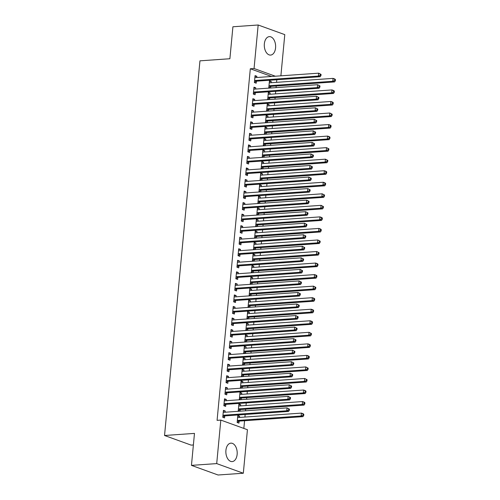 <?xml version="1.0" encoding="UTF-8"?>
<svg xmlns="http://www.w3.org/2000/svg" width="500" height="500" viewBox="0 0 500 500"><rect width="100%" height="100%" fill="white"/><g stroke="black" fill="none" stroke-linecap="round" stroke-linejoin="round"><path stroke-width="0.75" d="M225.919 450.344A9.244 5.65 -94 0 1 230.888 443.15A9.244 5.65 -94 0 1 237.138 454.4A9.244 5.65 -94 0 1 232.175 461.594A9.244 5.65 -94 0 1 225.919 450.344M264.35 43.831A9.244 5.65 -94 0 1 269.312 36.637A9.244 5.65 -94 0 1 275.569 47.888A9.244 5.65 -94 0 1 270.6 55.081A9.244 5.65 -94 0 1 264.35 43.831M243.837 428.419L244.562 420.731M244.913 417.062L245.156 414.475M245.506 410.806L245.656 409.188M246 405.519L246.25 402.931M246.594 399.263L246.75 397.644M247.094 393.975L247.338 391.394M247.688 387.725L247.838 386.1M248.188 382.438L248.431 379.85M248.775 376.181L248.931 374.562M249.275 370.894L249.519 368.306M249.869 364.637L250.019 363.019M250.369 359.35L250.613 356.763M250.956 353.1L251.112 351.475M251.456 347.806L251.7 345.225M252.05 341.556L252.2 339.938M252.55 336.269L252.794 333.681M253.137 330.012L253.294 328.394M253.637 324.725L253.888 322.137M254.231 318.469L254.387 316.85M254.731 313.181L254.975 310.594M255.325 306.931L255.475 305.306M255.825 301.644L256.069 299.056M256.413 295.387L256.569 293.769M256.913 290.1L257.156 287.512M257.506 283.844L257.656 282.225M258.006 278.556L258.25 275.969M258.594 272.3L258.75 270.681M259.094 267.013L259.337 264.425M259.688 260.763L259.837 259.137M260.188 255.475L260.431 252.887M260.775 249.219L260.931 247.6M261.275 243.931L261.525 241.344M261.869 237.675L262.025 236.056M262.369 232.387L262.613 229.8M262.962 226.131L263.113 224.513M263.463 220.844L263.706 218.256M264.05 214.594L264.206 212.969M264.55 209.306L264.794 206.719M265.144 203.05L265.294 201.431M265.644 197.763L265.887 195.175M266.231 191.506L266.388 189.887M266.731 186.219L266.975 183.631M267.325 179.963L267.475 178.344M267.825 174.675L268.069 172.087M268.412 168.425L268.569 166.8M268.913 163.137L269.163 160.55M269.506 156.881L269.662 155.262M270.006 151.594L270.25 149.006M270.6 145.338L270.75 143.719M271.1 140.05L271.344 137.463M271.688 133.794L271.844 132.175M272.188 128.506L272.431 125.919M272.781 122.256L272.931 120.631M273.281 116.969L273.525 114.381M273.869 110.712L274.025 109.094M274.369 105.425L274.613 102.837M274.962 99.169L275.113 97.55M275.462 93.881L275.706 91.294M276.05 87.631L276.206 86.006M276.55 82.338L276.8 79.756M247.431 429.719L243.319 473.231L216.706 463.6L220.819 420.087L247.431 429.719M216.706 463.6L191.45 465.369L218.062 475L243.319 473.231M193.381 444.969L191.15 445.125L164.537 435.494L199.956 60.838L229.887 58.738L232.913 26.769L258.169 25L284.781 34.631L280.887 75.825M238.819 404.794L240.694 404.663L238.894 404.012L238.238 410.938L239.119 411.256M240.694 404.663L240.575 405.9M240.212 409.719L240.075 411.188M224.438 399.588L226.306 399.456L224.506 398.806L223.856 405.731L225.65 406.381L225.831 404.513M226.306 399.456L226.188 400.694M241 381.706L242.875 381.575L241.075 380.925L240.419 387.85L241.3 388.169M242.875 381.575L242.756 382.819M242.394 386.637L242.256 388.106M226.619 376.5L228.487 376.375L226.694 375.719L226.038 382.644L227.838 383.3L228.012 381.431M228.487 376.375L228.375 377.612M243.181 358.625L245.056 358.494L243.256 357.844L242.6 364.769L243.481 365.087M245.056 358.494L244.938 359.731M244.575 363.55L244.438 365.019M228.8 353.419L230.669 353.288L228.875 352.638L228.219 359.562L230.019 360.213L230.194 358.344M230.669 353.288L230.556 354.525M245.369 335.538L247.237 335.406L245.438 334.756L244.788 341.681L245.662 342M247.237 335.406L247.119 336.65M246.762 340.469L246.619 341.938M230.981 330.337L232.856 330.206L231.056 329.55L230.4 336.475L232.2 337.131L232.375 335.262M232.856 330.206L232.738 331.444M247.55 312.456L249.419 312.325L247.619 311.675L246.969 318.6L247.844 318.919M249.419 312.325L249.3 313.562M248.944 317.381L248.8 318.85M233.162 307.25L235.037 307.119L233.238 306.469L232.581 313.394L234.381 314.044L234.556 312.175M235.037 307.119L234.919 308.356M249.731 289.369L251.6 289.244L249.806 288.587L249.15 295.512L250.031 295.831M251.6 289.244L251.488 290.481M251.125 294.3L250.987 295.769M235.344 284.169L237.219 284.037L235.419 283.381L234.762 290.312L236.562 290.963L236.737 289.094M237.219 284.037L237.1 285.275M251.912 266.288L253.781 266.156L251.988 265.506L251.331 272.431L252.213 272.75M253.781 266.156L253.669 267.394M253.306 271.212L253.169 272.681M237.525 261.081L239.4 260.95L237.6 260.3L236.95 267.225L238.744 267.875L238.919 266.006M239.4 260.95L239.281 262.188M254.094 243.206L255.969 243.075L254.169 242.419L253.512 249.344L254.394 249.662M255.969 243.075L255.85 244.312M255.487 248.131L255.35 249.6M239.713 238L241.581 237.869L239.781 237.219L239.131 244.144L240.925 244.794L241.106 242.925M241.581 237.869L241.462 239.106M256.275 220.119L258.15 219.988L256.35 219.338L255.694 226.262L256.575 226.581M258.15 219.988L258.031 221.225M257.669 225.044L257.531 226.513M241.894 214.913L243.762 214.781L241.969 214.131L241.312 221.056L243.106 221.706L243.287 219.838M243.762 214.781L243.644 216.019M258.456 197.037L260.331 196.906L258.531 196.25L257.875 203.181L258.756 203.494M260.331 196.906L260.212 198.144M259.85 201.962L259.713 203.431M244.075 191.831L245.944 191.7L244.15 191.05L243.494 197.975L245.294 198.625L245.469 196.756M245.944 191.7L245.831 192.938M260.637 173.95L262.512 173.819L260.712 173.169L260.062 180.094L260.938 180.413M262.512 173.819L262.394 175.056M262.038 178.875L261.894 180.344M246.256 168.744L248.125 168.612L246.331 167.963L245.675 174.887L247.475 175.538L247.65 173.669M248.125 168.612L248.012 169.85M262.825 150.869L264.694 150.738L262.894 150.087L262.244 157.012L263.119 157.325M264.694 150.738L264.575 151.975M264.219 155.794L264.075 157.262M248.438 145.662L250.312 145.531L248.512 144.881L247.856 151.806L249.656 152.456L249.831 150.588M250.312 145.531L250.194 146.769M265.006 127.781L266.875 127.65L265.081 127L264.425 133.925L265.306 134.244M266.875 127.65L266.762 128.887M266.4 132.706L266.262 134.175M250.619 122.575L252.494 122.444L250.694 121.794L250.037 128.719L251.838 129.369L252.013 127.5M252.494 122.444L252.375 123.681M267.188 104.7L269.056 104.569L267.262 103.919L266.606 110.844L267.488 111.163M269.056 104.569L268.944 105.806M268.581 109.625L268.444 111.094M252.8 99.494L254.675 99.362L252.875 98.713L252.219 105.638L254.019 106.287L254.194 104.419M254.675 99.362L254.556 100.6M269.369 81.613L271.244 81.481L269.444 80.831L268.788 87.756L269.669 88.075M271.244 81.481L271.125 82.719M270.763 86.538L270.625 88.006M254.988 76.406L256.856 76.275L255.056 75.625L254.406 82.55L256.2 83.2L256.381 81.331M256.856 76.275L256.737 77.513M271.588 76.475L250.312 68.775L217.081 420.35L220.819 420.087M253.894 87.95L255.763 87.819L253.969 87.169L253.312 94.094L255.113 94.744L255.287 92.875M255.763 87.819L255.65 89.056M268.275 93.156L270.15 93.025L268.35 92.375L267.7 99.3L268.575 99.619M270.15 93.025L270.031 94.262M269.669 98.081L269.531 99.55M251.713 111.031L253.581 110.9L251.788 110.25L251.131 117.175L252.931 117.831L253.106 115.962M253.581 110.9L253.469 112.144M266.094 116.237L267.969 116.106L266.169 115.456L265.512 122.381L266.394 122.7M267.969 116.106L267.85 117.35M267.488 121.169L267.35 122.638M249.531 134.119L251.4 133.988L249.6 133.338L248.95 140.262L250.744 140.912L250.925 139.044M251.4 133.988L251.281 135.225M263.913 139.325L265.788 139.194L263.988 138.544L263.331 145.469L264.212 145.787M265.788 139.194L265.669 140.431M265.306 144.25L265.169 145.719M247.35 157.2L249.219 157.069L247.419 156.419L246.769 163.344L248.562 164L248.744 162.131M249.219 157.069L249.1 158.312M261.731 162.406L263.606 162.275L261.806 161.625L261.15 168.55L262.031 168.869M263.606 162.275L263.488 163.512M263.125 167.331L262.987 168.806M245.162 180.287L247.037 180.156L245.238 179.506L244.581 186.431L246.381 187.081L246.556 185.212M247.037 180.156L246.919 181.394M259.55 185.494L261.419 185.362L259.625 184.713L258.969 191.637L259.85 191.956M261.419 185.362L261.306 186.6M260.944 190.419L260.806 191.887M242.981 203.369L244.856 203.238L243.056 202.587L242.4 209.513L244.2 210.162L244.375 208.3M244.856 203.238L244.737 204.481M257.369 208.575L259.237 208.444L257.444 207.794L256.788 214.719L257.669 215.037M259.237 208.444L259.125 209.681M258.762 213.5L258.625 214.969M240.8 226.456L242.675 226.325L240.875 225.675L240.219 232.6L242.019 233.25L242.194 231.381M242.675 226.325L242.556 227.562M255.188 231.663L257.056 231.531L255.256 230.881L254.606 237.806L255.481 238.125M257.056 231.531L256.938 232.769M256.581 236.588L256.438 238.056M238.619 249.537L240.487 249.406L238.694 248.756L238.038 255.681L239.838 256.331L240.012 254.462M240.487 249.406L240.375 250.644M253 254.744L254.875 254.613L253.075 253.962L252.425 260.887L253.3 261.206M254.875 254.613L254.756 255.85M254.4 259.669L254.256 261.137M236.438 272.625L238.306 272.494L236.513 271.844L235.856 278.769L237.656 279.419L237.831 277.55M238.306 272.494L238.194 273.731M250.819 277.831L252.694 277.7L250.894 277.05L250.238 283.975L251.119 284.294M252.694 277.7L252.575 278.938M252.213 282.756L252.075 284.225M234.256 295.706L236.125 295.575L234.331 294.925L233.675 301.85L235.469 302.5L235.65 300.631M236.125 295.575L236.012 296.812M248.637 300.912L250.512 300.781L248.713 300.131L248.056 307.056L248.938 307.375M250.512 300.781L250.394 302.019M250.031 305.837L249.894 307.306M232.075 318.794L233.944 318.663L232.144 318.012L231.494 324.938L233.287 325.588L233.469 323.719M233.944 318.663L233.825 319.9M246.456 324L248.331 323.869L246.531 323.219L245.875 330.144L246.756 330.462M248.331 323.869L248.212 325.106M247.85 328.925L247.712 330.394M229.887 341.875L231.762 341.744L229.963 341.094L229.312 348.019L231.106 348.669L231.281 346.8M231.762 341.744L231.644 342.981M244.275 347.081L246.144 346.95L244.35 346.3L243.694 353.225L244.575 353.544M246.144 346.95L246.031 348.188M245.669 352.006L245.531 353.475M227.706 364.963L229.581 364.831L227.781 364.181L227.125 371.106L228.925 371.756L229.1 369.888M229.581 364.831L229.462 366.069M242.094 370.169L243.962 370.037L242.169 369.387L241.513 376.312L242.394 376.631M243.962 370.037L243.85 371.275M243.487 375.094L243.35 376.562M225.525 388.044L227.4 387.912L225.6 387.262L224.944 394.188L226.744 394.837L226.919 392.969M227.4 387.912L227.281 389.15M239.913 393.25L241.781 393.119L239.988 392.469L239.331 399.394L240.206 399.712M241.781 393.119L241.663 394.356M241.306 398.175L241.163 399.644M223.344 411.131L225.219 411L223.419 410.35L222.763 417.275L224.562 417.925L224.737 416.056M225.219 411L225.1 412.238M237.731 416.337L239.6 416.206L237.8 415.556L237.15 422.481L238.944 423.131L239.125 421.262M239.6 416.206L239.481 417.444M250.312 68.775L254.056 68.513L258.169 25M191.45 465.369L194.475 433.4L164.537 435.494M275.331 76.213L254.056 68.513M255.081 80.5L256.881 81.15L320.206 76.712L318.412 76.062L255.081 80.5A1.188 0.906 -70.1 0 0 254.725 80.606L254.581 80.681M320.25 75.306L318.412 76.062L318.681 73.175L321.075 74.412L320.356 74.15L320.25 75.306L320.969 75.569L321.075 74.412M254.881 77.494L255.012 77.55A1.188 0.906 -70.1 0 0 255.356 77.613L318.681 73.175L320.356 74.15M256.881 81.15A1.188 0.906 -70.1 0 0 256.525 81.256L254.419 82.394M254.894 77.344L255.469 77.606M320.206 76.712L320.969 75.569M269.856 82.812L269.281 82.55M268.8 87.6L270.906 86.463A1.188 0.906 109.9 0 1 271.262 86.356L334.594 81.919L332.794 81.269L333.069 78.381L269.738 82.819A1.188 0.906 109.9 0 1 269.4 82.756L269.269 82.7M268.962 85.887L269.106 85.812A1.188 0.906 109.9 0 1 269.462 85.706L332.794 81.269L334.631 80.512L335.35 80.775L335.462 79.619L334.744 79.356L334.631 80.512M334.744 79.356L333.069 78.381L334.869 79.031L335.462 79.619M335.35 80.775L334.594 81.919M253.988 92.037L255.787 92.688L319.119 88.256L317.319 87.606L253.988 92.037A1.188 0.906 -70.1 0 0 253.631 92.15L253.487 92.225M319.156 86.85L317.319 87.606L317.594 84.719L319.988 85.956L319.269 85.694L319.156 86.85L319.875 87.112L319.988 85.956M253.794 89.038L253.919 89.094A1.188 0.906 -70.1 0 0 254.262 89.156L317.594 84.719L319.269 85.694M255.787 92.688A1.188 0.906 -70.1 0 0 255.431 92.8L253.325 93.938M253.806 88.888L254.381 89.144M319.119 88.256L319.875 87.112M252.9 103.581L254.7 104.231L318.025 99.8L316.231 99.15L252.9 103.581A1.188 0.906 -70.1 0 0 252.544 103.688L252.4 103.769M318.069 98.394L316.231 99.15L316.5 96.263L318.894 97.5L318.175 97.238L318.069 98.394L318.788 98.65L318.894 97.5M252.7 100.581L252.831 100.638A1.188 0.906 -70.1 0 0 253.169 100.694L316.5 96.263L318.175 97.238M254.7 104.231A1.188 0.906 -70.1 0 0 254.338 104.338L252.237 105.481M252.712 100.431L253.287 100.688M318.025 99.8L318.788 98.65M268.762 94.35L268.188 94.094M267.712 99.144L269.812 98.006A1.188 0.906 109.9 0 1 270.175 97.894L333.5 93.462L331.706 92.812L331.975 89.925L268.65 94.362A1.188 0.906 109.9 0 1 268.306 94.3L268.175 94.244M267.875 97.431L268.019 97.356A1.188 0.906 109.9 0 1 268.375 97.244L331.706 92.812L333.544 92.056L334.263 92.312L334.369 91.163L333.65 90.9L333.544 92.056M333.65 90.9L331.975 89.925L333.775 90.575L334.369 91.163M334.263 92.312L333.5 93.462M267.675 105.894L267.1 105.638M266.619 110.681L268.725 109.544A1.188 0.906 109.9 0 1 269.081 109.438L332.413 105.006L330.613 104.35L330.887 101.469L267.556 105.9A1.188 0.906 109.9 0 1 267.213 105.844L267.081 105.781M266.781 108.975L266.925 108.894A1.188 0.906 109.9 0 1 267.281 108.787L330.613 104.35L332.45 103.6L333.169 103.856L333.281 102.706L332.562 102.444L332.45 103.6M332.562 102.444L330.887 101.469L332.681 102.119L333.281 102.706M333.169 103.856L332.413 105.006M251.806 115.125L253.606 115.775L316.938 111.337L315.138 110.688L251.806 115.125A1.188 0.906 -70.1 0 0 251.45 115.231L251.306 115.312M316.975 109.931L315.138 110.688L315.413 107.806L317.806 109.038L317.081 108.781L316.975 109.931L317.694 110.194L317.806 109.038M251.606 112.119L251.737 112.181A1.188 0.906 -70.1 0 0 252.081 112.238L315.413 107.806L317.081 108.781M253.606 115.775A1.188 0.906 -70.1 0 0 253.25 115.881L251.144 117.019M251.625 111.975L252.2 112.231M316.938 111.337L317.694 110.194M250.719 126.669L252.512 127.319L315.844 122.881L314.044 122.231L250.719 126.669A1.188 0.906 -70.1 0 0 250.362 126.775L250.219 126.85M315.881 121.475L314.044 122.231L314.319 119.344L316.712 120.581L315.994 120.319L315.881 121.475L316.606 121.737L316.712 120.581M250.519 123.663L250.65 123.719A1.188 0.906 -70.1 0 0 250.987 123.781L314.319 119.344L315.994 120.319M252.512 127.319A1.188 0.906 -70.1 0 0 252.156 127.425L250.056 128.562M250.531 123.513L251.106 123.775M315.844 122.881L316.606 121.737M266.581 117.438L266.006 117.181M265.531 122.225L267.631 121.088A1.188 0.906 109.9 0 1 267.987 120.981L331.319 116.544L329.525 115.894L329.794 113.012L266.462 117.444A1.188 0.906 109.9 0 1 266.125 117.387L265.994 117.325M265.694 120.512L265.837 120.438A1.188 0.906 109.9 0 1 266.194 120.331L329.525 115.894L331.362 115.138L332.081 115.4L332.188 114.244L331.469 113.987L331.362 115.138M331.469 113.987L329.794 113.012L332.188 114.244M332.081 115.4L331.319 116.544M265.487 128.975L264.919 128.719M264.438 133.769L266.544 132.631A1.188 0.906 109.9 0 1 266.9 132.525L330.231 128.088L328.431 127.438L328.706 124.55L265.375 128.988A1.188 0.906 109.9 0 1 265.031 128.925L264.9 128.869M264.6 132.056L264.744 131.981A1.188 0.906 109.9 0 1 265.1 131.869L328.431 127.438L330.269 126.681L330.988 126.944L331.094 125.787L330.375 125.525L330.269 126.681M330.375 125.525L328.706 124.55L330.5 125.2L331.094 125.787M330.988 126.944L330.231 128.088M249.625 138.206L251.425 138.856L314.756 134.425L312.956 133.775L249.625 138.206A1.188 0.906 -70.1 0 0 249.269 138.319L249.125 138.394M314.794 133.019L312.956 133.775L313.231 130.887L315.619 132.125L314.9 131.862L314.794 133.019L315.512 133.275L315.619 132.125M249.425 135.206L249.556 135.262A1.188 0.906 -70.1 0 0 249.9 135.325L313.231 130.887L314.9 131.862M251.425 138.856A1.188 0.906 -70.1 0 0 251.069 138.969L248.962 140.106M249.438 135.056L250.012 135.312M314.756 134.425L315.512 133.275M264.4 140.519L263.825 140.262M263.35 145.312L265.45 144.175A1.188 0.906 109.9 0 1 265.806 144.062L329.137 139.631L327.337 138.981L327.612 136.094L264.281 140.531A1.188 0.906 109.9 0 1 263.944 140.469L263.812 140.412M263.512 143.6L263.656 143.519A1.188 0.906 109.9 0 1 264.012 143.412L327.337 138.981L329.175 138.225L329.894 138.481L330.006 137.331L329.288 137.069L329.175 138.225M329.288 137.069L327.612 136.094L329.412 136.744L330.006 137.331M329.894 138.481L329.137 139.631M248.538 149.75L250.331 150.4L313.663 145.969L311.863 145.312L248.538 149.75A1.188 0.906 -70.1 0 0 248.175 149.856L248.031 149.938M313.7 144.562L311.863 145.312L312.137 142.431L314.531 143.669L313.812 143.406L313.7 144.562L314.419 144.819L314.531 143.669M248.337 146.75L248.469 146.806A1.188 0.906 -70.1 0 0 248.806 146.862L312.137 142.431L313.812 143.406M250.331 150.4A1.188 0.906 -70.1 0 0 249.975 150.506L247.875 151.65M248.35 146.6L248.925 146.856M313.663 145.969L314.419 144.819M263.306 152.062L262.731 151.806M262.256 156.85L264.363 155.712A1.188 0.906 109.9 0 1 264.719 155.606L328.05 151.175L326.25 150.519L326.519 147.637L263.194 152.069A1.188 0.906 109.9 0 1 262.85 152.012L262.719 151.95M262.419 155.144L262.562 155.062A1.188 0.906 109.9 0 1 262.919 154.956L326.25 150.519L328.088 149.769L328.806 150.025L328.913 148.869L328.194 148.613L328.088 149.769M328.194 148.613L326.519 147.637L328.913 148.869M328.806 150.025L328.05 151.175M247.444 161.294L249.244 161.944L312.569 157.506L310.775 156.856L247.444 161.294A1.188 0.906 -70.1 0 0 247.087 161.4L246.944 161.475M312.613 156.1L310.775 156.856L311.044 153.975L313.438 155.206L312.719 154.95L312.613 156.1L313.331 156.363L313.438 155.206M247.244 158.287L247.375 158.35A1.188 0.906 -70.1 0 0 247.719 158.406L311.044 153.975L312.719 154.95M249.244 161.944A1.188 0.906 -70.1 0 0 248.888 162.05L246.781 163.188M247.256 158.144L247.831 158.4M312.569 157.506L313.331 156.363M246.35 172.831L248.15 173.487L311.481 169.05L309.681 168.4L246.35 172.831A1.188 0.906 -70.1 0 0 245.994 172.944L245.85 173.019M311.519 167.644L309.681 168.4L309.956 165.512L312.35 166.75L311.631 166.488L311.519 167.644L312.238 167.906L312.35 166.75M246.156 169.831L246.281 169.887A1.188 0.906 -70.1 0 0 246.625 169.95L309.956 165.512L311.631 166.488M248.15 173.487A1.188 0.906 -70.1 0 0 247.794 173.594L245.688 174.731M246.169 169.681L246.744 169.944M311.481 169.05L312.238 167.906M245.263 184.375L247.062 185.025L310.387 180.594L308.594 179.944L245.263 184.375A1.188 0.906 -70.1 0 0 244.906 184.488L244.762 184.562M310.431 179.188L308.594 179.944L308.863 177.056L311.256 178.294L310.538 178.031L310.431 179.188L311.15 179.444L311.256 178.294M245.062 181.375L245.194 181.431A1.188 0.906 -70.1 0 0 245.531 181.494L308.863 177.056L310.538 178.031M247.062 185.025A1.188 0.906 -70.1 0 0 246.7 185.138L244.6 186.275M245.075 181.225L245.65 181.481M310.387 180.594L311.15 179.444M244.169 195.919L245.969 196.569L309.3 192.138L307.5 191.481L244.169 195.919A1.188 0.906 -70.1 0 0 243.812 196.025L243.669 196.106M309.337 190.731L307.5 191.481L307.775 188.6L310.169 189.838L309.444 189.575L309.337 190.731L310.056 190.987L310.169 189.838M243.969 192.913L244.1 192.975A1.188 0.906 -70.1 0 0 244.444 193.031L307.775 188.6L309.444 189.575M245.969 196.569A1.188 0.906 -70.1 0 0 245.613 196.675L243.506 197.812M243.988 192.769L244.562 193.025M309.3 192.138L310.056 190.987M243.081 207.463L244.875 208.113L308.206 203.675L306.406 203.025L243.081 207.463A1.188 0.906 -70.1 0 0 242.725 207.569L242.581 207.644M308.244 202.269L306.406 203.025L306.681 200.144L309.075 201.375L308.356 201.119L308.244 202.269L308.969 202.531L309.075 201.375M242.881 204.456L243.012 204.519A1.188 0.906 -70.1 0 0 243.35 204.575L306.681 200.144L308.356 201.119M244.875 208.113A1.188 0.906 -70.1 0 0 244.519 208.219L242.419 209.356M242.894 204.312L243.469 204.569M308.206 203.675L308.969 202.531M241.988 219L243.787 219.656L307.119 215.219L305.319 214.569L241.988 219A1.188 0.906 -70.1 0 0 241.631 219.112L241.488 219.188M307.156 213.812L305.319 214.569L305.594 211.681L307.981 212.919L307.262 212.656L307.156 213.812L307.875 214.075L307.981 212.919M241.788 216L241.919 216.056A1.188 0.906 -70.1 0 0 242.262 216.119L305.594 211.681L307.262 212.656M243.787 219.656A1.188 0.906 -70.1 0 0 243.431 219.762L241.325 220.9M241.8 215.85L242.375 216.106M307.119 215.219L307.875 214.075M240.9 230.544L242.694 231.194L306.025 226.762L304.225 226.112L240.9 230.544A1.188 0.906 -70.1 0 0 240.538 230.65L240.394 230.731M306.062 225.356L304.225 226.112L304.5 223.225L306.894 224.462L306.175 224.2L306.062 225.356L306.781 225.613L306.894 224.462M240.7 227.544L240.831 227.6A1.188 0.906 -70.1 0 0 241.169 227.662L304.5 223.225L306.175 224.2M242.694 231.194A1.188 0.906 -70.1 0 0 242.338 231.306L240.238 232.444M240.712 227.394L241.287 227.65M306.025 226.762L306.781 225.613M239.806 242.087L241.606 242.738L304.931 238.306L303.137 237.65L239.806 242.087A1.188 0.906 -70.1 0 0 239.45 242.194L239.306 242.275M304.975 236.9L303.137 237.65L303.406 234.769L305.8 236L305.081 235.744L304.975 236.9L305.694 237.156L305.8 236M239.606 239.081L239.737 239.144A1.188 0.906 -70.1 0 0 240.081 239.2L303.406 234.769L305.081 235.744M241.606 242.738A1.188 0.906 -70.1 0 0 241.25 242.844L239.144 243.981M239.619 238.938L240.194 239.194M304.931 238.306L305.694 237.156M238.713 253.631L240.512 254.281L303.844 249.844L302.044 249.194L238.713 253.631A1.188 0.906 -70.1 0 0 238.356 253.738L238.212 253.812M303.881 248.438L302.044 249.194L302.319 246.306L304.713 247.544L303.994 247.288L303.881 248.438L304.6 248.7L304.713 247.544M238.519 250.625L238.644 250.688A1.188 0.906 -70.1 0 0 238.988 250.744L302.319 246.306L303.994 247.288M240.512 254.281A1.188 0.906 -70.1 0 0 240.156 254.387L238.05 255.525M238.531 250.481L239.106 250.738M303.844 249.844L304.6 248.7M262.219 163.606L261.644 163.35M261.169 168.394L263.269 167.256A1.188 0.906 109.9 0 1 263.625 167.15L326.956 162.712L325.156 162.062L325.431 159.175L262.1 163.612A1.188 0.906 109.9 0 1 261.762 163.556L261.631 163.494M261.325 166.681L261.469 166.606A1.188 0.906 109.9 0 1 261.831 166.5L325.156 162.062L326.994 161.306L327.713 161.569L327.825 160.413L327.106 160.156L326.994 161.306M327.106 160.156L325.431 159.175L327.825 160.413M327.713 161.569L326.956 162.712M261.125 175.144L260.55 174.887M260.075 179.938L262.175 178.8A1.188 0.906 109.9 0 1 262.538 178.694L325.863 174.256L324.069 173.606L324.338 170.719L261.012 175.156A1.188 0.906 109.9 0 1 260.669 175.094L260.538 175.037M260.238 178.225L260.381 178.15A1.188 0.906 109.9 0 1 260.738 178.038L324.069 173.606L325.906 172.85L326.625 173.113L326.731 171.956L326.012 171.694L325.906 172.85M326.012 171.694L324.338 170.719L326.138 171.369L326.731 171.956M326.625 173.113L325.863 174.256M260.038 186.688L259.462 186.431M258.981 191.481L261.087 190.344A1.188 0.906 109.9 0 1 261.444 190.231L324.775 185.8L322.975 185.15L323.25 182.262L259.919 186.694A1.188 0.906 109.9 0 1 259.575 186.637L259.444 186.581M259.144 189.769L259.288 189.688A1.188 0.906 109.9 0 1 259.644 189.581L322.975 185.15L324.812 184.394L325.531 184.65L325.644 183.5L324.925 183.238L324.812 184.394M324.925 183.238L323.25 182.262L325.044 182.913L325.644 183.5M325.531 184.65L324.775 185.8M258.944 198.231L258.369 197.975M257.894 203.019L259.994 201.881A1.188 0.906 109.9 0 1 260.35 201.775L323.681 197.338L321.887 196.688L322.156 193.806L258.825 198.238A1.188 0.906 109.9 0 1 258.488 198.181L258.356 198.119M258.056 201.312L258.2 201.231A1.188 0.906 109.9 0 1 258.556 201.125L321.887 196.688L323.725 195.931L324.444 196.194L324.55 195.037L323.831 194.781L323.725 195.931M323.831 194.781L322.156 193.806L324.55 195.037M324.444 196.194L323.681 197.338M257.85 209.775L257.281 209.519M256.8 214.562L258.906 213.425A1.188 0.906 109.9 0 1 259.262 213.319L322.594 208.881L320.794 208.231L321.069 205.344L257.738 209.781A1.188 0.906 109.9 0 1 257.394 209.725L257.262 209.662M256.962 212.85L257.106 212.775A1.188 0.906 109.9 0 1 257.462 212.669L320.794 208.231L322.631 207.475L323.35 207.738L323.462 206.581L322.738 206.325L322.631 207.475M322.738 206.325L321.069 205.344L323.462 206.581M323.35 207.738L322.594 208.881M256.762 221.312L256.188 221.056M255.712 226.106L257.812 224.969A1.188 0.906 109.9 0 1 258.169 224.856L321.5 220.425L319.7 219.775L319.975 216.887L256.644 221.325A1.188 0.906 109.9 0 1 256.306 221.262L256.175 221.206M255.875 224.394L256.019 224.319A1.188 0.906 109.9 0 1 256.375 224.206L319.7 219.775L321.538 219.019L322.256 219.281L322.369 218.125L321.65 217.862L321.538 219.019M321.65 217.862L319.975 216.887L321.775 217.537L322.369 218.125M322.256 219.281L321.5 220.425M255.669 232.856L255.094 232.6M254.619 237.65L256.725 236.513A1.188 0.906 109.9 0 1 257.081 236.4L320.412 231.969L318.612 231.319L318.888 228.431L255.556 232.862A1.188 0.906 109.9 0 1 255.212 232.806L255.081 232.75M254.781 235.938L254.925 235.856A1.188 0.906 109.9 0 1 255.281 235.75L318.612 231.319L320.45 230.562L321.169 230.819L321.275 229.669L320.556 229.406L320.45 230.562M320.556 229.406L318.888 228.431L320.681 229.081L321.275 229.669M321.169 230.819L320.412 231.969M254.581 244.4L254.006 244.144M253.531 249.188L255.631 248.05A1.188 0.906 109.9 0 1 255.987 247.944L319.319 243.506L317.519 242.856L317.794 239.975L254.462 244.406A1.188 0.906 109.9 0 1 254.125 244.35L253.994 244.288M253.688 247.481L253.831 247.4A1.188 0.906 109.9 0 1 254.194 247.294L317.519 242.856L319.356 242.1L320.075 242.362L320.188 241.206L319.469 240.95L319.356 242.1M319.469 240.95L317.794 239.975L320.188 241.206M320.075 242.362L319.319 243.506M253.487 255.944L252.913 255.681M252.438 260.731L254.544 259.594A1.188 0.906 109.9 0 1 254.9 259.488L318.225 255.05L316.431 254.4L316.7 251.513L253.375 255.95A1.188 0.906 109.9 0 1 253.031 255.888L252.9 255.831M252.6 259.019L252.744 258.944A1.188 0.906 109.9 0 1 253.1 258.837L316.431 254.4L318.269 253.644L318.988 253.906L319.094 252.75L318.375 252.494L318.269 253.644M318.375 252.494L316.7 251.513L319.094 252.75M318.988 253.906L318.225 255.05M237.625 265.169L239.425 265.825L302.75 261.388L300.956 260.738L237.625 265.169A1.188 0.906 -70.1 0 0 237.269 265.281L237.125 265.356M302.794 259.981L300.956 260.738L301.225 257.85L303.619 259.088L302.9 258.825L302.794 259.981L303.512 260.244L303.619 259.088M237.425 262.169L237.556 262.225A1.188 0.906 -70.1 0 0 237.9 262.288L301.225 257.85L302.9 258.825M239.425 265.825A1.188 0.906 -70.1 0 0 239.062 265.931L236.962 267.069M237.438 262.019L238.012 262.275M302.75 261.388L303.512 260.244M252.4 267.481L251.825 267.225M251.344 272.275L253.45 271.137A1.188 0.906 109.9 0 1 253.806 271.025L317.137 266.594L315.338 265.944L315.613 263.056L252.281 267.494A1.188 0.906 109.9 0 1 251.938 267.431L251.806 267.375M251.506 270.562L251.65 270.487A1.188 0.906 109.9 0 1 252.006 270.375L315.338 265.944L317.175 265.188L317.894 265.45L318.006 264.294L317.288 264.031L317.175 265.188M317.288 264.031L315.613 263.056L317.406 263.706L318.006 264.294M317.894 265.45L317.137 266.594M236.531 276.712L238.331 277.362L301.663 272.931L299.862 272.281L236.531 276.712A1.188 0.906 -70.1 0 0 236.175 276.819L236.031 276.9M301.7 271.525L299.862 272.281L300.138 269.394L302.531 270.631L301.812 270.369L301.7 271.525L302.419 271.781L302.531 270.631M236.331 273.712L236.462 273.769A1.188 0.906 -70.1 0 0 236.806 273.825L300.138 269.394L301.812 270.369M238.331 277.362A1.188 0.906 -70.1 0 0 237.975 277.475L235.869 278.612M236.35 273.562L236.925 273.819M301.663 272.931L302.419 271.781M251.306 279.025L250.731 278.769M250.256 283.819L252.356 282.675A1.188 0.906 109.9 0 1 252.719 282.569L316.044 278.137L314.25 277.488L314.519 274.6L251.188 279.031A1.188 0.906 109.9 0 1 250.85 278.975L250.719 278.919M250.419 282.106L250.562 282.025A1.188 0.906 109.9 0 1 250.919 281.919L314.25 277.488L316.087 276.731L316.806 276.988L316.913 275.837L316.194 275.575L316.087 276.731M316.194 275.575L314.519 274.6L316.319 275.25L316.913 275.837M316.806 276.988L316.044 278.137M235.444 288.256L237.237 288.906L300.569 284.469L298.775 283.819L235.444 288.256A1.188 0.906 -70.1 0 0 235.087 288.363L234.944 288.444M300.606 283.062L298.775 283.819L299.044 280.938L301.438 282.169L300.719 281.913L300.606 283.062L301.331 283.325L301.438 282.169M235.244 285.25L235.375 285.312A1.188 0.906 -70.1 0 0 235.712 285.369L299.044 280.938L300.719 281.913M237.237 288.906A1.188 0.906 -70.1 0 0 236.881 289.012L234.781 290.15M235.256 285.106L235.831 285.363M300.569 284.469L301.331 283.325M250.212 290.569L249.644 290.312M249.163 295.356L251.269 294.219A1.188 0.906 109.9 0 1 251.625 294.113L314.956 289.675L313.156 289.025L313.431 286.144L250.1 290.575A1.188 0.906 109.9 0 1 249.756 290.519L249.625 290.456M249.325 293.65L249.469 293.569A1.188 0.906 109.9 0 1 249.825 293.463L313.156 289.025L314.994 288.269L315.712 288.531L315.825 287.375L315.1 287.119L314.994 288.269M315.1 287.119L313.431 286.144L315.825 287.375M315.712 288.531L314.956 289.675M234.35 299.8L236.15 300.45L299.481 296.012L297.681 295.363L234.35 299.8A1.188 0.906 -70.1 0 0 233.994 299.906L233.85 299.981M299.519 294.606L297.681 295.363L297.956 292.475L300.344 293.712L299.625 293.456L299.519 294.606L300.238 294.869L300.344 293.712M234.15 296.794L234.281 296.856A1.188 0.906 -70.1 0 0 234.625 296.913L297.956 292.475L299.625 293.456M236.15 300.45A1.188 0.906 -70.1 0 0 235.794 300.556L233.688 301.694M234.169 296.65L234.737 296.906M299.481 296.012L300.238 294.869M249.125 302.113L248.55 301.85M248.075 306.9L250.175 305.763A1.188 0.906 109.9 0 1 250.531 305.656L313.863 301.219L312.062 300.569L312.337 297.681L249.006 302.119A1.188 0.906 109.9 0 1 248.669 302.056L248.538 302M248.238 305.188L248.381 305.113A1.188 0.906 109.9 0 1 248.738 305.006L312.062 300.569L313.9 299.812L314.625 300.075L314.731 298.919L314.012 298.656L313.9 299.812M314.012 298.656L312.337 297.681L314.137 298.331L314.731 298.919M314.625 300.075L313.863 301.219M233.263 311.337L235.056 311.988L298.387 307.556L296.588 306.906L233.263 311.337A1.188 0.906 -70.1 0 0 232.9 311.45L232.756 311.525M298.425 306.15L296.588 306.906L296.863 304.019L299.256 305.256L298.538 304.994L298.425 306.15L299.144 306.413L299.256 305.256M233.062 308.337L233.194 308.394A1.188 0.906 -70.1 0 0 233.531 308.456L296.863 304.019L298.538 304.994M235.056 311.988A1.188 0.906 -70.1 0 0 234.7 312.1L232.6 313.238M233.075 308.188L233.65 308.444M298.387 307.556L299.144 306.413M248.031 313.65L247.456 313.394M246.981 318.444L249.088 317.306A1.188 0.906 109.9 0 1 249.444 317.194L312.775 312.762L310.975 312.113L311.25 309.225L247.919 313.663A1.188 0.906 109.9 0 1 247.575 313.6L247.444 313.544M247.144 316.731L247.288 316.656A1.188 0.906 109.9 0 1 247.644 316.544L310.975 312.113L312.812 311.356L313.531 311.619L313.637 310.462L312.919 310.2L312.812 311.356M312.919 310.2L311.25 309.225L313.044 309.875L313.637 310.462M313.531 311.619L312.775 312.762M232.169 322.881L233.969 323.531L297.294 319.1L295.5 318.45L232.169 322.881A1.188 0.906 -70.1 0 0 231.812 322.987L231.669 323.069M297.337 317.694L295.5 318.45L295.769 315.562L298.163 316.8L297.444 316.537L297.337 317.694L298.056 317.95L298.163 316.8M231.969 319.881L232.1 319.938A1.188 0.906 -70.1 0 0 232.444 319.994L295.769 315.562L297.444 316.537M233.969 323.531A1.188 0.906 -70.1 0 0 233.612 323.638L231.506 324.781M231.981 319.731L232.556 319.988M297.294 319.1L298.056 317.95M246.944 325.194L246.369 324.938M245.894 329.988L247.994 328.844A1.188 0.906 109.9 0 1 248.35 328.738L311.681 324.306L309.881 323.656L310.156 320.769L246.825 325.2A1.188 0.906 109.9 0 1 246.488 325.144L246.356 325.087M246.05 328.275L246.194 328.194A1.188 0.906 109.9 0 1 246.556 328.088L309.881 323.656L311.719 322.9L312.438 323.156L312.55 322.006L311.831 321.744L311.719 322.9M311.831 321.744L310.156 320.769L311.956 321.419L312.55 322.006M312.438 323.156L311.681 324.306M231.075 334.425L232.875 335.075L296.206 330.637L294.406 329.988L231.075 334.425A1.188 0.906 -70.1 0 0 230.719 334.531L230.575 334.613M296.244 329.231L294.406 329.988L294.681 327.106L297.075 328.338L296.356 328.081L296.244 329.231L296.962 329.494L297.075 328.338M230.881 331.419L231.006 331.481A1.188 0.906 -70.1 0 0 231.35 331.538L294.681 327.106L296.356 328.081M232.875 335.075A1.188 0.906 -70.1 0 0 232.519 335.181L230.413 336.319M230.894 331.275L231.469 331.531M296.206 330.637L296.962 329.494M245.85 336.737L245.275 336.481M244.8 341.525L246.906 340.387A1.188 0.906 109.9 0 1 247.262 340.281L310.587 335.844L308.794 335.194L309.062 332.312L245.738 336.744A1.188 0.906 109.9 0 1 245.394 336.688L245.263 336.625M244.963 339.812L245.106 339.738A1.188 0.906 109.9 0 1 245.463 339.631L308.794 335.194L310.631 334.438L311.35 334.7L311.456 333.544L310.738 333.288L310.631 334.438M310.738 333.288L309.062 332.312L311.456 333.544M311.35 334.7L310.587 335.844M229.988 345.969L231.788 346.619L295.113 342.181L293.319 341.531L229.988 345.969A1.188 0.906 -70.1 0 0 229.631 346.075L229.488 346.15M295.156 340.775L293.319 341.531L293.587 338.644L295.981 339.881L295.262 339.619L295.156 340.775L295.875 341.037L295.981 339.881M229.788 342.962L229.919 343.019A1.188 0.906 -70.1 0 0 230.263 343.081L293.587 338.644L295.262 339.619M231.788 346.619A1.188 0.906 -70.1 0 0 231.425 346.725L229.325 347.863M229.8 342.812L230.375 343.075M295.113 342.181L295.875 341.037M244.762 348.281L244.188 348.019M243.706 353.069L245.812 351.931A1.188 0.906 109.9 0 1 246.169 351.825L309.5 347.388L307.7 346.737L307.975 343.85L244.644 348.288A1.188 0.906 109.9 0 1 244.3 348.225L244.175 348.169M243.869 351.356L244.013 351.281A1.188 0.906 109.9 0 1 244.369 351.175L307.7 346.737L309.538 345.981L310.256 346.244L310.369 345.087L309.65 344.825L309.538 345.981M309.65 344.825L307.975 343.85L309.775 344.5L310.369 345.087M310.256 346.244L309.5 347.388M228.894 357.506L230.694 358.156L294.025 353.725L292.225 353.075L228.894 357.506A1.188 0.906 -70.1 0 0 228.538 357.619L228.394 357.694M294.062 352.319L292.225 353.075L292.5 350.188L294.894 351.425L294.175 351.163L294.062 352.319L294.781 352.581L294.894 351.425M228.694 354.506L228.825 354.562A1.188 0.906 -70.1 0 0 229.169 354.625L292.5 350.188L294.175 351.163M230.694 358.156A1.188 0.906 -70.1 0 0 230.338 358.269L228.231 359.406M228.713 354.356L229.288 354.613M294.025 353.725L294.781 352.581M243.669 359.819L243.094 359.562M242.619 364.613L244.719 363.475A1.188 0.906 109.9 0 1 245.081 363.363L308.406 358.931L306.613 358.281L306.881 355.394L243.55 359.831A1.188 0.906 109.9 0 1 243.212 359.769L243.081 359.712M242.781 362.9L242.925 362.825A1.188 0.906 109.9 0 1 243.281 362.713L306.613 358.281L308.45 357.525L309.169 357.781L309.275 356.631L308.556 356.369L308.45 357.525M308.556 356.369L306.881 355.394L308.681 356.044L309.275 356.631M309.169 357.781L308.406 358.931M227.806 369.05L229.6 369.7L292.931 365.269L291.137 364.619L227.806 369.05A1.188 0.906 -70.1 0 0 227.45 369.156L227.306 369.237M292.975 363.862L291.137 364.619L291.406 361.731L293.8 362.969L293.081 362.706L292.975 363.862L293.694 364.119L293.8 362.969M227.606 366.05L227.738 366.106A1.188 0.906 -70.1 0 0 228.075 366.163L291.406 361.731L293.081 362.706M229.6 369.7A1.188 0.906 -70.1 0 0 229.244 369.806L227.144 370.95M227.619 365.9L228.194 366.156M292.931 365.269L293.694 364.119M242.581 371.362L242.006 371.106M241.525 376.156L243.631 375.012A1.188 0.906 109.9 0 1 243.988 374.906L307.319 370.475L305.519 369.819L305.794 366.938L242.463 371.369A1.188 0.906 109.9 0 1 242.119 371.312L241.988 371.256M241.688 374.444L241.831 374.363A1.188 0.906 109.9 0 1 242.188 374.256L305.519 369.819L307.356 369.069L308.075 369.325L308.188 368.175L307.462 367.912L307.356 369.069M307.462 367.912L305.794 366.938L308.188 368.175M308.075 369.325L307.319 370.475M226.713 380.594L228.512 381.244L291.844 376.806L290.044 376.156L226.713 380.594A1.188 0.906 -70.1 0 0 226.356 380.7L226.213 380.781M291.881 375.4L290.044 376.156L290.319 373.275L292.706 374.506L291.988 374.25L291.881 375.4L292.6 375.662L292.706 374.506M226.513 377.587L226.644 377.65A1.188 0.906 -70.1 0 0 226.988 377.706L290.319 373.275L291.988 374.25M228.512 381.244A1.188 0.906 -70.1 0 0 228.156 381.35L226.05 382.488M226.531 377.444L227.1 377.7M291.844 376.806L292.6 375.662M241.488 382.906L240.912 382.65M240.438 387.694L242.537 386.556A1.188 0.906 109.9 0 1 242.894 386.45L306.225 382.013L304.425 381.362L304.7 378.481L241.369 382.912A1.188 0.906 109.9 0 1 241.031 382.856L240.9 382.794M240.6 385.981L240.744 385.906A1.188 0.906 109.9 0 1 241.1 385.8L304.425 381.362L306.262 380.606L306.988 380.869L307.094 379.712L306.375 379.456L306.262 380.606M306.375 379.456L304.7 378.481L307.094 379.712M306.988 380.869L306.225 382.013M225.625 392.137L227.419 392.788L290.75 388.35L288.95 387.7L225.625 392.137A1.188 0.906 -70.1 0 0 225.263 392.244L225.125 392.319M290.788 386.944L288.95 387.7L289.225 384.812L291.619 386.05L290.9 385.788L290.788 386.944L291.506 387.206L291.619 386.05M225.425 389.131L225.556 389.188A1.188 0.906 -70.1 0 0 225.894 389.25L289.225 384.812L290.9 385.788M227.419 392.788A1.188 0.906 -70.1 0 0 227.062 392.894L224.963 394.031M225.438 388.981L226.012 389.244M290.75 388.35L291.506 387.206M240.394 394.444L239.819 394.188M239.344 399.237L241.45 398.1A1.188 0.906 109.9 0 1 241.806 397.994L305.138 393.556L303.337 392.906L303.612 390.019L240.281 394.456A1.188 0.906 109.9 0 1 239.938 394.394L239.806 394.338M239.506 397.525L239.65 397.45A1.188 0.906 109.9 0 1 240.006 397.337L303.337 392.906L305.175 392.15L305.894 392.413L306 391.256L305.281 390.994L305.175 392.15M305.281 390.994L303.612 390.019L305.406 390.669L306 391.256M305.894 392.413L305.138 393.556M224.531 403.675L226.331 404.325L289.662 399.894L287.863 399.244L224.531 403.675A1.188 0.906 -70.1 0 0 224.175 403.787L224.031 403.862M289.7 398.488L287.863 399.244L288.131 396.356L290.525 397.594L289.806 397.331L289.7 398.488L290.419 398.75L290.525 397.594M224.331 400.675L224.462 400.731A1.188 0.906 -70.1 0 0 224.806 400.794L288.131 396.356L289.806 397.331M226.331 404.325A1.188 0.906 -70.1 0 0 225.975 404.438L223.869 405.575M224.344 400.525L224.919 400.781M289.662 399.894L290.419 398.75M239.306 405.988L238.731 405.731M238.256 410.781L240.356 409.644A1.188 0.906 109.9 0 1 240.712 409.531L304.044 405.1L302.244 404.45L302.519 401.562L239.188 406A1.188 0.906 109.9 0 1 238.85 405.938L238.719 405.881M238.412 409.069L238.556 408.988A1.188 0.906 109.9 0 1 238.919 408.881L302.244 404.45L304.081 403.694L304.8 403.95L304.913 402.8L304.194 402.537L304.081 403.694M304.194 402.537L302.519 401.562L304.319 402.212L304.913 402.8M304.8 403.95L304.044 405.1M223.438 415.219L225.238 415.869L288.569 411.438L286.769 410.788L223.438 415.219A1.188 0.906 -70.1 0 0 223.081 415.325L222.938 415.406M288.606 410.031L286.769 410.788L287.044 407.9L289.438 409.137L288.719 408.875L288.606 410.031L289.325 410.288L289.438 409.137M223.244 412.219L223.375 412.275A1.188 0.906 -70.1 0 0 223.713 412.331L287.044 407.9L288.719 408.875M225.238 415.869A1.188 0.906 -70.1 0 0 224.881 415.975L222.775 417.119M223.256 412.069L223.831 412.325M288.569 411.438L289.325 410.288M238.212 417.531L237.638 417.275M237.162 422.319L239.269 421.181A1.188 0.906 109.9 0 1 239.625 421.075L302.95 416.644L301.156 415.988L301.425 413.106L238.1 417.537A1.188 0.906 109.9 0 1 237.756 417.481L237.625 417.419M237.325 420.613L237.469 420.531A1.188 0.906 109.9 0 1 237.825 420.425L301.156 415.988L302.994 415.238L303.712 415.494L303.819 414.344L303.1 414.081L302.994 415.238M303.1 414.081L301.425 413.106L303.225 413.756L303.819 414.344M303.712 415.494L302.95 416.644M254.725 80.606L256.525 81.256M270.906 86.463L269.106 85.812M271.262 86.356L269.462 85.706M253.631 92.15L255.431 92.8M252.544 103.688L254.338 104.338M269.812 98.006L268.019 97.356M270.175 97.894L268.375 97.244M268.725 109.544L266.925 108.894M269.081 109.438L267.281 108.787M251.45 115.231L253.25 115.881M250.362 126.775L252.156 127.425M267.631 121.088L265.837 120.438M267.987 120.981L266.194 120.331M266.544 132.631L264.744 131.981M266.9 132.525L265.1 131.869M249.269 138.319L251.069 138.969M265.45 144.175L263.656 143.519M265.806 144.062L264.012 143.412M248.175 149.856L249.975 150.506M264.363 155.712L262.562 155.062M264.719 155.606L262.919 154.956M247.087 161.4L248.888 162.05M245.994 172.944L247.794 173.594M244.906 184.488L246.7 185.138M243.812 196.025L245.613 196.675M242.725 207.569L244.519 208.219M241.631 219.112L243.431 219.762M240.538 230.65L242.338 231.306M239.45 242.194L241.25 242.844M238.356 253.738L240.156 254.387M263.269 167.256L261.469 166.606M263.625 167.15L261.831 166.5M262.175 178.8L260.381 178.15M262.538 178.694L260.738 178.038M261.087 190.344L259.288 189.688M261.444 190.231L259.644 189.581M259.994 201.881L258.2 201.231M260.35 201.775L258.556 201.125M258.906 213.425L257.106 212.775M259.262 213.319L257.462 212.669M257.812 224.969L256.019 224.319M258.169 224.856L256.375 224.206M256.725 236.513L254.925 235.856M257.081 236.4L255.281 235.75M255.631 248.05L253.831 247.4M255.987 247.944L254.194 247.294M254.544 259.594L252.744 258.944M254.9 259.488L253.1 258.837M237.269 265.281L239.062 265.931M253.45 271.137L251.65 270.487M253.806 271.025L252.006 270.375M236.175 276.819L237.975 277.475M252.356 282.675L250.562 282.025M252.719 282.569L250.919 281.919M235.087 288.363L236.881 289.012M251.269 294.219L249.469 293.569M251.625 294.113L249.825 293.463M233.994 299.906L235.794 300.556M250.175 305.763L248.381 305.113M250.531 305.656L248.738 305.006M232.9 311.45L234.7 312.1M249.088 317.306L247.288 316.656M249.444 317.194L247.644 316.544M231.812 322.987L233.612 323.638M247.994 328.844L246.194 328.194M248.35 328.738L246.556 328.088M230.719 334.531L232.519 335.181M246.906 340.387L245.106 339.738M247.262 340.281L245.463 339.631M229.631 346.075L231.425 346.725M245.812 351.931L244.013 351.281M246.169 351.825L244.369 351.175M228.538 357.619L230.338 358.269M244.719 363.475L242.925 362.825M245.081 363.363L243.281 362.713M227.45 369.156L229.244 369.806M243.631 375.012L241.831 374.363M243.988 374.906L242.188 374.256M226.356 380.7L228.156 381.35M242.537 386.556L240.744 385.906M242.894 386.45L241.1 385.8M225.263 392.244L227.062 392.894M241.45 398.1L239.65 397.45M241.806 397.994L240.006 397.337M224.175 403.787L225.975 404.438M240.356 409.644L238.556 408.988M240.712 409.531L238.919 408.881M223.081 415.325L224.881 415.975M239.269 421.181L237.469 420.531M239.625 421.075L237.825 420.425"/></g></svg>
